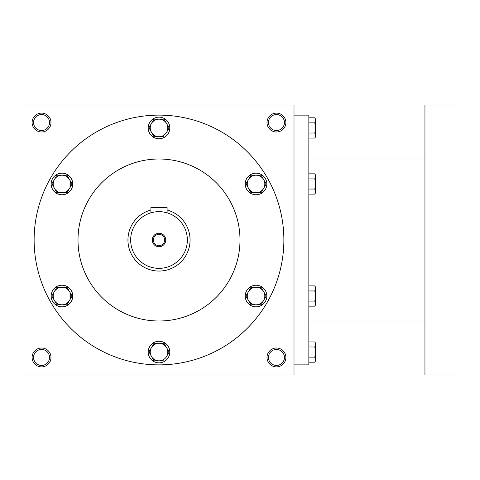 <?xml version="1.0" encoding="UTF-8"?>
<svg xmlns="http://www.w3.org/2000/svg" width="480" height="480" viewBox="0 0 480 480"><rect width="100%" height="100%" fill="white"/><g stroke="black" fill="none" stroke-linecap="round" stroke-linejoin="round"><path stroke-width="0.72" d="M49.536 357.45A7.986 7.986 0 0 0 37.554 350.532A7.986 7.986 0 0 0 37.554 364.368A7.986 7.986 0 0 0 49.536 357.45M51 357.45A9.45 9.45 0 0 0 36.828 349.266A9.45 9.45 0 0 0 36.828 365.634A9.45 9.45 0 0 0 51 357.45M285.9 122.55A9.45 9.45 0 0 0 271.728 114.366A9.45 9.45 0 0 0 271.728 130.734A9.45 9.45 0 0 0 285.9 122.55M284.436 122.55A7.986 7.986 0 0 0 272.454 115.632A7.986 7.986 0 0 0 272.454 129.468A7.986 7.986 0 0 0 284.436 122.55M51 122.55A9.45 9.45 0 0 0 36.828 114.366A9.45 9.45 0 0 0 36.828 130.734A9.45 9.45 0 0 0 51 122.55M49.536 122.55A7.986 7.986 0 0 0 37.554 115.632A7.986 7.986 0 0 0 37.554 129.468A7.986 7.986 0 0 0 49.536 122.55M294 375L24 375L24 105L294 105L294 375M285.9 357.45A9.45 9.45 0 0 0 271.728 349.266A9.45 9.45 0 0 0 271.728 365.634A9.45 9.45 0 0 0 285.9 357.45M78 240A81 81 0 0 1 199.5 169.854A81 81 0 0 1 199.5 310.146A81 81 0 0 1 78 240M34.128 240A124.872 124.872 0 0 1 221.436 131.856A124.872 124.872 0 0 1 221.436 348.144A124.872 124.872 0 0 1 34.128 240M284.436 357.45A7.986 7.986 0 0 0 272.454 350.532A7.986 7.986 0 0 0 272.454 364.368A7.986 7.986 0 0 0 284.436 357.45M294 115.128L308.85 115.128L308.85 364.872L294 364.872M424.95 105L424.95 375L456 375L456 105L424.95 105M315.6 119.172L315.6 135.552L314.814 133.014L308.85 133.014M315.6 136.728L315.6 135.552L314.814 138.084L308.85 138.084M315.6 119.178L314.814 117.816L315.6 120.348L314.814 122.886L308.85 122.886M314.814 117.816L308.85 117.816M314.814 133.014L315.6 127.95L314.814 122.886M314.814 189.042L315.6 183.972L314.814 178.908L315.6 176.376L314.814 173.844L315.6 175.2L315.6 191.574L314.814 189.042L308.85 189.042M314.814 194.106L315.6 192.75L315.6 191.574L314.814 194.106L308.85 194.106M314.814 173.844L308.85 173.844M314.814 178.908L308.85 178.908M314.814 301.092L315.6 296.028L314.814 290.958L315.6 288.426L314.814 285.894L315.6 287.25L315.6 303.624L314.814 301.092L308.85 301.092M314.814 306.156L315.6 304.8L315.6 303.624L314.814 306.156L308.85 306.156M314.814 285.894L308.85 285.894M314.814 290.958L308.85 290.958M315.6 343.272L315.6 359.652L314.814 357.114L308.85 357.114M315.6 360.828L315.6 359.652L314.814 362.184L308.85 362.184M315.6 343.278L314.814 341.916L315.6 344.448L314.814 346.986L308.85 346.986M314.814 341.916L308.85 341.916M314.814 357.114L315.6 352.05L314.814 346.986M153.936 119.172L151.398 123.564L153.936 119.172L164.064 119.172L169.134 127.95L166.602 132.336A8.772 8.772 0 0 0 159 119.172A8.772 8.772 0 0 0 151.398 132.336A8.772 8.772 0 0 0 166.602 132.336L169.134 127.95M148.98 127.758L153.936 136.728L164.064 136.728M148.2 127.95A10.8 10.8 0 0 0 164.4 137.304A10.8 10.8 0 0 0 164.4 118.596A10.8 10.8 0 0 0 148.2 127.95M148.866 127.95L151.398 123.564M250.974 175.2L248.436 179.586L250.974 175.2L256.038 175.2A8.772 8.772 0 0 0 248.436 188.364A8.772 8.772 0 0 0 263.64 188.364A8.772 8.772 0 0 0 256.038 175.2L261.102 175.2L266.172 183.978M266.172 183.972L261.102 192.75L266.172 183.972M246.018 183.786L250.974 192.75L261.102 192.75M245.238 183.972A10.8 10.8 0 0 0 261.438 193.326A10.8 10.8 0 0 0 261.438 174.624A10.8 10.8 0 0 0 245.238 183.972M245.904 183.978L248.436 179.586M250.974 287.25L248.436 291.636L250.974 287.25L261.102 287.25L266.172 296.028L261.102 304.8L263.64 300.414A8.772 8.772 0 0 0 256.038 287.25A8.772 8.772 0 0 0 248.436 300.414A8.772 8.772 0 0 0 263.64 300.414L266.172 296.022M245.904 296.022L250.974 304.8L261.102 304.8M245.238 296.028A10.8 10.8 0 0 0 261.438 305.376A10.8 10.8 0 0 0 261.438 286.674A10.8 10.8 0 0 0 245.238 296.028M246.018 295.836L248.436 291.636M153.936 343.272L151.398 347.664L153.936 343.272L164.064 343.272L169.134 352.05L166.602 356.436A8.772 8.772 0 0 0 159 343.272A8.772 8.772 0 0 0 151.398 356.436A8.772 8.772 0 0 0 166.602 356.436L169.134 352.05M148.98 351.858L153.936 360.828L164.064 360.828M148.2 352.05A10.8 10.8 0 0 0 164.4 361.404A10.8 10.8 0 0 0 164.4 342.696A10.8 10.8 0 0 0 148.2 352.05M148.866 352.05L151.398 347.664M56.898 287.25L54.36 291.636L56.898 287.25L67.026 287.25L72.096 296.028L67.026 304.8L69.564 300.414A8.772 8.772 0 0 0 61.962 287.25A8.772 8.772 0 0 0 54.36 300.414A8.772 8.772 0 0 0 69.564 300.414L72.096 296.022M51.828 296.022L56.898 304.8L67.026 304.8M51.162 296.028A10.8 10.8 0 0 0 67.362 305.376A10.8 10.8 0 0 0 67.362 286.674A10.8 10.8 0 0 0 51.162 296.028M51.942 295.836L54.36 291.636M56.898 175.2L54.36 179.586L56.898 175.2L61.962 175.2A8.772 8.772 0 0 0 54.36 188.364A8.772 8.772 0 0 0 69.564 188.364A8.772 8.772 0 0 0 61.962 175.2L67.026 175.2L72.096 183.978M72.096 183.972L67.026 192.75L72.096 183.972M51.942 183.786L56.898 192.75L67.026 192.75M51.162 183.972A10.8 10.8 0 0 0 67.362 193.326A10.8 10.8 0 0 0 67.362 174.624A10.8 10.8 0 0 0 51.162 183.972M51.828 183.978L54.36 179.586M164.652 240A5.652 5.652 0 0 0 156.174 235.104A5.652 5.652 0 0 0 156.174 244.896A5.652 5.652 0 0 0 164.652 240M150.9 207.6L167.1 207.6L167.1 212.832C167.604 211.542 150.402 211.542 150.9 212.832L150.9 207.6M150.9 210.024A31.05 31.05 0 0 0 161.73 270.93A31.05 31.05 0 0 0 167.1 210.024M150.9 212.832L153.276 212.232M154.488 212.01L155.484 211.866M156.054 211.806L157.41 211.692M159 211.65L160.59 211.692M163.536 212.016L167.1 212.832M187.35 240A28.35 28.35 0 0 0 144.828 215.448A28.35 28.35 0 0 0 144.822 264.552A28.35 28.35 0 0 0 187.35 240M165.75 240A6.75 6.75 0 0 0 155.628 234.156A6.75 6.75 0 0 0 155.628 245.844A6.75 6.75 0 0 0 165.75 240M424.95 159L308.85 159M424.95 321L308.85 321M315.6 136.722L314.814 138.084M315.6 360.822L314.814 362.184"/></g></svg>
